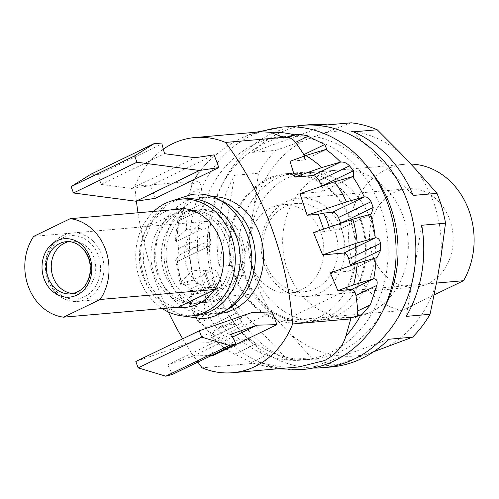 <?xml version="1.0" encoding="UTF-8"?>
<svg xmlns="http://www.w3.org/2000/svg" width="499" height="499" viewBox="0 0 499 499"><rect width="100%" height="100%" fill="white"/><g stroke="black" fill="none" stroke-linecap="round" stroke-linejoin="round"><path stroke-width="0.37" stroke-dasharray="2.5 1.87" d="M365.705 314.27A73.977 62.737 85 0 1 351.914 317.345A73.977 62.737 85 0 1 284.106 257.341A73.977 62.737 85 0 1 325.273 173.028A73.977 62.737 85 0 1 339.064 169.953A73.977 62.737 85 0 1 406.872 229.958A73.977 62.737 85 0 1 365.705 314.27M332.777 317.139A73.977 62.737 85 0 1 318.986 320.215A73.977 62.737 85 0 1 251.178 260.21A73.977 62.737 85 0 1 292.345 175.898A73.977 62.737 85 0 1 306.137 172.822A73.977 62.737 85 0 1 369.154 216.341L370.47 216.223A73.977 62.737 85 0 1 373.427 224.849L372.104 224.962A73.977 62.737 85 0 1 332.777 317.139M385.696 347.341C401.92 338.958 415.062 326.221 425.117 309.124C430.306 300.192 434.286 290.543 437.055 280.176M400.766 153.399C377.437 133.969 351.957 127.164 324.338 132.977L305.276 139.951C289.052 148.34 275.916 161.077 265.861 178.168C260.671 187.1 256.692 196.749 253.922 207.122L249.999 230.201C247.934 263.21 256.293 292.408 275.074 317.788L290.212 333.9C313.54 353.323 339.021 360.128 366.64 354.315L373.608 351.77M440.979 257.091C443.043 224.082 434.685 194.891 415.904 169.504M313.204 367.988A121.631 103.15 85 0 1 305.619 367.464A121.631 103.15 85 0 1 226.771 175.972A121.631 103.15 85 0 1 292.177 126.765M331.024 367.002A121.631 103.15 85 0 1 313.522 366.771L337.318 364.7A121.631 103.15 85 0 1 311.282 357.746L287.493 359.816A121.631 103.15 85 0 1 227.737 296.231L251.527 294.154A121.631 103.15 85 0 1 242.988 264.327L219.198 266.397A121.631 103.15 85 0 1 234.673 175.286L258.463 173.215C263.435 164.676 269.267 157.048 275.953 150.336L252.163 152.413A121.631 103.15 85 0 1 309.898 124.656M388.758 339.245L313.522 366.771M366.64 354.315L337.318 364.7M311.282 357.746L290.212 333.9M287.493 359.816L227.737 296.231M275.074 317.788L251.527 294.154M242.988 264.327L249.999 230.201M219.198 266.397L234.673 175.286M253.922 207.122L258.463 173.215M275.953 150.336L305.276 139.951M252.163 152.413L327.4 124.887M324.338 132.977L351.19 122.81M353.429 131.842L413.191 195.427M421.73 225.261L406.255 316.372M370.47 216.223L370.42 216.248A73.914 62.681 -95 0 1 373.377 224.874L373.427 224.849M369.154 216.341L369.104 216.36A73.914 62.681 85 0 1 372.061 224.987L372.104 224.962M372.061 224.987L373.377 224.874M369.104 216.36L370.42 216.248M434.199 294.897L401.87 310.546L283.332 320.882A73.914 62.681 85 0 1 255.7 306.523A73.914 62.681 85 0 1 235.353 276.053A73.914 62.681 85 0 1 240.343 205.937A73.914 62.681 85 0 1 286.382 174.606A73.914 62.681 85 0 1 350.254 220.427A73.914 62.681 85 0 1 344.977 291.036L436.519 283.058M401.87 310.546A73.914 62.681 85 0 1 348.589 233.981A73.914 62.681 85 0 1 404.926 164.271A73.914 62.681 85 0 1 410.814 164.084M382.908 310.677A112.275 95.215 85 0 1 312.43 359.23A112.275 95.215 85 0 1 215.412 289.626A112.275 95.215 85 0 1 292.932 135.528A112.275 95.215 85 0 1 370.745 171.157M360.858 219.217A74.85 63.479 85 0 1 309.18 321.949A74.85 63.479 85 0 1 244.504 275.542A74.85 63.479 85 0 1 296.181 172.81A74.85 63.479 85 0 1 360.858 219.217M234.624 276.402A74.85 63.479 85 0 1 286.301 173.671A74.85 63.479 85 0 1 350.978 220.078A74.85 63.479 85 0 1 299.3 322.809A74.85 63.479 85 0 1 234.624 276.402M380.07 205.993A112.275 95.215 85 0 1 302.55 360.091A112.275 95.215 85 0 1 205.538 290.487A112.275 95.215 85 0 1 283.052 136.389A112.275 95.215 85 0 1 380.07 205.993M232.11 285.609A46.469 39.409 -95 0 0 240.162 261.526A46.469 39.409 -95 0 0 196.799 209.96A46.469 39.409 -95 0 0 169.56 226.902A46.469 39.409 -95 0 0 161.514 250.985A46.469 39.409 -95 0 0 204.871 302.55A46.469 39.409 -95 0 0 232.11 285.609M233.108 262.143A46.469 39.409 -95 0 0 189.745 210.578A46.469 39.409 -95 0 0 162.506 227.519A46.469 39.409 -95 0 0 154.459 251.602A46.469 39.409 -95 0 0 197.816 303.167A46.469 39.409 -95 0 0 225.055 286.226A46.469 39.409 -95 0 0 233.108 262.143M357.159 315.917L355.756 317.514L350.223 318.119M350.385 265.755L348.895 271.163L330.301 272.897M340.642 223.334L339.594 229.384L330.076 230.419L324.624 231.586L313.522 232.553M324.624 231.586L323.608 229.122M353.523 176.365L321.83 191.71L299.98 193.718M352.712 176.634L321.256 191.859C323.109 191.348 323.308 189.414 321.849 186.077M304.602 155.975L304.427 159.979L290.044 161.333M282.241 127.064A121.631 103.15 -95 0 0 189.876 234.443A121.631 103.15 -95 0 0 193.968 280.251C188.298 280.756 184.256 282.185 181.854 284.53A117.552 99.688 85 0 1 177.307 261.532L177.332 261.538C178.492 261.326 178.998 259.255 178.835 255.307L178.548 248.639C178.38 244.566 177.719 242.177 176.571 241.485L176.552 241.479A117.552 99.688 85 0 1 176.833 236.345A117.552 99.688 85 0 1 178.91 220.608L178.91 220.608C180.226 220.065 181.387 217.67 182.428 213.416L188.865 193.968C190.905 189.221 191.866 186.052 191.747 184.462L197.529 181.661L192.608 182.091L193.019 181.224L134.898 186.289A311.875 264.482 -95 0 0 136.408 201.166M197.529 181.661C199.588 181.942 200.885 184.019 201.421 187.886A311.875 264.482 -95 0 0 203.311 203.305L201.59 209.761L187.162 211.139L180.675 216.111L177.875 219.311L179.278 220.564L201.59 209.767M176.571 241.485L204.378 228.024L186.383 229.596L187.162 211.139M204.378 228.024C206.461 228.236 208.014 230.189 209.044 233.881A311.875 264.482 -95 0 0 210.516 239.975C211.258 243.662 210.684 245.77 208.788 246.306L177.332 261.538L208.788 246.306L187.512 248.159L192.14 270.901L181.424 281.76A106.561 90.369 85 0 1 177.083 258.002L187.512 248.159M177.307 261.532L175.66 260.372L180.264 284.074L181.493 284.991L182.472 284.91C185.154 284.81 187.593 286.332 189.795 289.476L218.643 275.51A77.158 65.431 -95 0 0 220.776 281.286C222.067 284.717 221.843 286.657 220.096 287.112L211.638 287.761L209.649 287.243L203.243 269.928L192.14 270.901M211.638 287.761A76.765 65.101 85 0 1 205.232 270.446L203.249 270.015L209.686 287.399L198.546 288.216L210.141 309.343L199.712 319.185A106.561 90.369 85 0 1 187.83 299.076L198.546 288.216M259.224 362.174L258.351 364.538L264.146 361.744L259.224 362.174L260.172 362.761L282.203 367.046A117.552 99.688 85 0 1 258.351 364.538L251.209 362.511L226.739 349.899A117.552 99.688 85 0 1 212 337.293L212 337.293C212.886 337.243 212.119 335.777 209.723 332.914L205.738 328.036C203.33 325.036 201.403 323.258 199.962 322.722L231.424 307.49L210.141 309.343M231.424 307.49C233.576 307.658 235.578 309.392 237.412 312.698A311.875 264.482 -95 0 0 240.212 318.15C241.772 321.443 241.641 323.34 239.826 323.839L212.293 337.293L210.859 336.769L212.462 333.432L221.824 325.404L234.992 340.43L228.505 345.402A106.561 90.369 85 0 1 212.462 333.432M212.019 337.299L239.826 323.839L221.824 325.404M226.752 349.899L248.814 339.22L234.992 340.43M248.814 339.22C251.034 339.395 253.236 341.035 255.407 344.142A311.875 264.482 -95 0 0 263.771 356.429C265.786 359.455 265.911 361.226 264.146 361.744L258.395 364.65M260.172 362.761L202.051 367.825M138.011 212.774A311.875 264.482 -95 0 0 168.406 312M182.696 338.821A311.875 264.482 -95 0 0 197.86 362.099M277.438 281.854A44.286 37.556 -95 0 0 304.222 291.697A44.286 37.556 -95 0 0 336.557 260.883A44.286 37.556 -95 0 0 323.315 213.31A44.286 37.556 -95 0 0 296.531 203.461A44.286 37.556 -95 0 0 264.196 234.281A44.286 37.556 -95 0 0 277.438 281.854M263.279 283.083A44.286 37.556 -95 0 0 290.062 292.932A44.286 37.556 -95 0 0 322.398 262.118A44.286 37.556 -95 0 0 309.155 214.545A44.286 37.556 -95 0 0 282.372 204.696A44.286 37.556 -95 0 0 250.036 235.516A44.286 37.556 -95 0 0 263.279 283.083M328.535 209.218A49.276 41.791 85 0 1 343.268 262.15A49.276 41.791 85 0 1 307.29 296.443A49.276 41.791 85 0 1 277.488 285.484A49.276 41.791 85 0 1 262.755 232.553A49.276 41.791 85 0 1 298.733 198.259A49.276 41.791 85 0 1 328.535 209.218M385.821 276.041A49.276 41.791 -95 0 0 415.623 287A49.276 41.791 -95 0 0 451.601 252.706A49.276 41.791 -95 0 0 436.868 199.775A49.276 41.791 -95 0 0 407.065 188.815A49.276 41.791 -95 0 0 371.088 223.109A49.276 41.791 -95 0 0 385.821 276.041M220.652 286.962L188.878 302.226L189.526 302.032L191.928 295.246A12.475 10.579 -95 0 0 191.547 294.061L190.275 290.618A12.475 10.579 -95 0 0 189.795 289.476M188.878 302.226L187.898 302.313L186.713 301.515L187.83 299.076M205.232 270.446L213.691 269.797C215.687 270.021 217.339 271.93 218.643 275.51M199.962 322.722L198.459 321.992L199.712 319.185M187.898 302.313L188.678 302.968C193.144 306.205 198.222 307.59 203.904 307.11L205.264 301.153A12.475 10.579 -95 0 0 204.721 292.913L203.442 289.47A12.475 10.579 -95 0 0 198.652 283.282L181.493 284.991M226.739 349.899L226.097 349.612L228.505 345.402M283.332 320.882L344.977 291.036M180.264 284.074L181.424 281.76M191.747 184.462L191.71 183.195L192.608 182.091M193.019 181.224L198.852 172.336L206.767 163.117C217.814 152.289 229.696 143.799 242.408 137.643L248.564 134.942L261.164 131.767M303.367 369.416A121.631 103.15 85 0 1 203.904 307.11M298.963 366.933L282.203 367.046M175.66 260.372L177.083 258.002M193.968 280.251L198.652 283.282M176.552 241.479L175.143 240.237L177.02 237.618A106.561 90.369 85 0 1 180.675 216.111M186.383 229.596L177.02 237.618M231.542 228.579A34.306 29.092 -95 0 0 210.796 220.951A34.306 29.092 -95 0 0 185.747 244.822A34.306 29.092 -95 0 0 196.001 281.679A34.306 29.092 -95 0 0 216.753 289.308A34.306 29.092 -95 0 0 241.803 265.431A34.306 29.092 -95 0 0 231.542 228.579M73.259 293.506A26.198 22.218 -95 0 0 75.773 293.456A26.198 22.218 -95 0 0 94.897 275.223A26.198 22.218 -95 0 0 87.069 247.086A26.198 22.218 -95 0 0 71.226 241.26A26.198 22.218 -95 0 0 68.737 241.641M184.83 208.694L148.29 226.384A49.588 42.053 85 0 1 184.83 208.694M33.695 236.37L148.29 226.384A49.588 42.053 85 0 0 139.539 252.319A49.588 42.053 85 0 0 178.18 307.191M162.256 308.575A58.633 49.725 85 0 1 135.896 250.941A58.633 49.725 85 0 1 153.786 211.401M195.483 315.58A58.633 49.725 85 0 1 140.78 250.517A58.633 49.725 85 0 1 185.304 198.758M229.715 262.437A46.469 39.409 85 0 1 194.429 303.461A46.469 39.409 85 0 1 151.072 251.895A46.469 39.409 85 0 1 186.358 210.871A46.469 39.409 85 0 1 229.715 262.437M166.217 250.573A46.469 39.409 85 0 1 201.509 209.555A46.469 39.409 85 0 1 244.866 261.12A46.469 39.409 85 0 1 209.58 302.138A46.469 39.409 85 0 1 166.217 250.573M228.043 308.831A58.633 49.725 85 0 1 210.634 314.258A58.633 49.725 85 0 1 155.925 249.194A58.633 49.725 85 0 1 200.448 197.436A58.633 49.725 85 0 1 218.537 199.768M221.02 313.297A58.633 49.725 85 0 1 218.868 313.54A58.633 49.725 85 0 1 164.159 248.477A58.633 49.725 85 0 1 208.682 196.718A58.633 49.725 85 0 1 210.852 196.587M155.314 198.315L150.617 185.609L131.642 188.472L101.047 184.437L98.44 174.675L161.95 143.93M98.44 174.675L90.993 174.17M101.047 184.437L164.558 153.692M131.642 188.472L195.153 157.728M150.617 185.609L214.127 154.865M211.62 355.444L193.581 355.918L232.665 336.993M193.581 355.918L167.795 364.869L231.305 334.124M167.795 364.869L172.342 374.456M135.809 361.519L188.522 343.218L252.032 312.474M188.522 343.218L208.719 342.688L272.229 311.944M208.719 342.688L213.422 355.394M163.341 149.139A87.325 74.058 -95 0 0 134.898 186.289M293.206 320.021A73.914 62.681 85 0 1 245.234 275.192L235.353 276.053M350.254 220.427L360.135 219.566A73.914 62.681 85 0 1 354.858 290.175M191.928 295.246L220.776 281.286M182.472 284.91L213.691 269.797M330.076 230.419A76.765 65.101 -95 0 0 329.203 227.226M209.723 332.914L240.212 318.15M205.738 328.036L237.412 312.698M199.943 322.716A117.552 99.688 85 0 1 188.678 302.968M355.145 317.688L360.933 314.888M251.209 362.511L263.771 356.429M234.524 354.253L255.407 344.142M190.275 290.618L203.442 289.47M191.547 294.061L204.721 292.913M205.264 301.153L188.254 302.637M188.865 193.968L201.421 187.886M182.428 213.416L203.311 203.305M191.735 184.455A117.552 99.688 85 0 1 206.767 163.117M303.866 160.129L325.922 149.451M338.983 229.559L370.632 214.239M348.296 271.325L376.103 257.864M178.835 255.307L210.516 239.975M178.548 248.639L209.044 233.881M178.929 220.608L200.985 209.929M92.583 240.693A34.306 29.092 -95 0 0 71.837 233.064A34.306 29.092 -95 0 0 46.787 256.935A34.306 29.092 -95 0 0 57.042 293.792A34.306 29.092 -95 0 0 77.794 301.421A34.306 29.092 -95 0 0 102.844 277.544A34.306 29.092 -95 0 0 92.583 240.693M89.976 242.739A31.811 26.977 -95 0 0 52.089 247.261A31.811 26.977 -95 0 0 57.017 291.971A31.811 26.977 -95 0 0 94.91 287.449A31.811 26.977 -95 0 0 89.976 242.739M75.773 293.456L70.833 293.886A26.198 22.218 -95 0 0 89.963 275.654A26.198 22.218 -95 0 0 82.129 247.516A26.198 22.218 -95 0 0 66.286 241.691L71.226 241.26M318.986 320.215L351.914 317.345M306.137 172.822L339.064 169.953M286.382 174.606L404.926 164.271M286.301 173.671L296.181 172.81M299.3 322.809L309.18 321.949M302.55 360.091L312.43 359.23M283.052 136.389L292.932 135.528M171.718 200.872L153.854 217.87L144.504 240.162L143.313 262.468L148.995 283.856L163.316 304.296L181.742 315.842M304.222 291.697L290.062 292.932M296.531 203.461L282.372 204.696M415.623 287L307.29 296.443M407.065 188.815L298.733 198.259M189.526 302.032L220.62 286.981M186.713 301.515L198.459 321.992M355.756 317.52L362.062 314.464M226.097 349.612L210.859 336.769M198.852 172.336L191.71 183.195M304.427 159.979L326.733 149.182M339.626 229.372L371.462 213.959M348.895 271.163L376.995 257.559M277.039 368.848L254.502 363.684M248.564 134.942L256.405 132.179M175.143 240.237L177.875 219.311M210.796 220.951L71.837 233.064C63.604 233.925 56.867 238.017 51.615 245.34C46.85 252.425 44.791 260.534 45.44 269.66C46.395 279.371 50.125 287.374 56.63 293.68C62.911 299.406 69.966 301.982 77.794 301.421L216.753 289.308M196.799 209.96L201.509 209.555M186.358 210.871L189.745 210.578M194.429 303.461L197.816 303.167M204.871 302.55L209.58 302.138M200.448 197.436L208.682 196.718M210.634 314.258L218.868 313.54"/><path stroke-width="0.75" d="M373.608 351.77L412.548 337.174L388.758 339.245A121.631 103.15 85 0 1 331.024 367.002L323.121 367.688A121.631 103.15 85 0 1 313.204 367.988M436.981 193.356L415.904 169.504L400.766 153.399L377.219 129.765L353.429 131.842A121.631 103.15 85 0 1 413.191 195.427L436.981 193.356A121.631 103.15 85 0 1 445.52 223.184L440.979 257.091L437.055 280.176L430.044 314.301A121.631 103.15 85 0 1 412.548 337.174M292.177 126.765A121.631 103.15 85 0 1 301.995 125.349A121.631 103.15 85 0 1 319.497 125.573A121.631 103.15 85 0 1 398.352 317.058A121.631 103.15 85 0 1 323.121 367.688M445.52 223.184L421.73 225.261A121.631 103.15 85 0 1 406.255 316.372L430.044 314.301M301.995 125.349L309.898 124.656A121.631 103.15 85 0 1 327.4 124.887L351.19 122.81A121.631 103.15 85 0 1 377.219 129.765M436.519 283.058L463.521 280.706L434.199 294.897M410.814 164.084A73.914 62.681 85 0 1 466.59 204.721A73.914 62.681 85 0 1 463.521 280.706M370.745 171.157A112.275 95.215 85 0 1 389.95 205.133A112.275 95.215 85 0 1 382.908 310.677M357.159 315.917L357.839 310.889A311.875 264.482 -95 0 0 355.949 295.47C355.213 291.672 353.791 289.651 351.689 289.42L373.751 278.741C376.764 278.91 377.793 281.112 376.839 285.359L370.401 304.808L362.062 314.47L350.223 318.119L350.766 318.898L292.645 323.97A311.875 264.482 -95 0 0 225.498 142.433A87.325 74.058 -95 0 0 194.878 137.543A87.325 74.058 -95 0 0 163.341 149.139M351.689 289.42L337.873 290.624L353.591 284.848L373.751 278.741M350.385 265.755L350.217 264.894A311.875 264.482 -95 0 0 348.751 258.8C347.622 255.151 346 253.23 343.886 253.043L375.348 237.817C378.205 237.674 379.895 239.557 380.425 243.468L380.712 250.136L376.995 257.559L357.253 263.341L330.301 272.897L337.873 290.624M343.886 253.043L322.61 254.895L313.522 232.553L352.843 219.192A106.561 90.369 85 0 1 357.19 242.951L322.61 254.895M323.608 229.122L318.219 214.271L307.116 215.237L299.98 193.718L334.561 181.767A106.561 90.369 85 0 1 346.437 201.877L307.116 215.237M321.874 186.133L321.849 186.077A311.875 264.482 -95 0 0 319.048 180.626L349.537 165.868L353.523 170.739L353.523 176.365L334.561 181.767M304.602 155.975L303.854 154.634A311.875 264.482 -95 0 0 295.495 142.346C293.156 139.352 290.83 137.768 288.528 137.605L294.316 134.805C299.101 134.144 303.679 134.63 308.051 136.271L324.743 144.523L326.733 149.176L305.762 155.557L290.044 161.333L294.859 177.083L312.854 175.511C315.056 175.667 317.121 177.37 319.048 180.626M288.528 137.605L283.607 138.036L283.613 137.368L225.498 142.433M136.408 201.166A311.875 264.482 -95 0 0 138.011 212.774M168.406 312A311.875 264.482 -95 0 0 182.696 338.821M197.86 362.099A311.875 264.482 -95 0 0 202.051 367.825A87.325 74.058 -95 0 0 232.671 372.716A87.325 74.058 -95 0 0 292.645 323.97M294.859 177.083L321.805 167.527L340.661 162.05C343.848 161.757 346.805 163.03 349.537 165.868M329.203 227.226A76.765 65.101 -95 0 0 323.67 213.104L318.219 214.271M323.67 213.104L332.577 212.243C334.835 212.343 336.806 214.096 338.484 217.495A77.158 65.431 85 0 1 340.624 223.265L340.642 223.334M350.766 318.898L345.838 336.245C342.925 346.362 335.914 354.427 324.818 360.44L298.963 366.933L232.671 372.716M283.613 137.368L270.402 132.31A117.552 99.688 85 0 1 294.26 134.817L283.607 138.036M338.484 217.495L371.063 201.721C369.366 198.271 367.089 196.668 364.226 196.918L346.437 201.877M371.063 201.721L373.196 207.497L371.462 213.959L352.843 219.192M375.348 237.817L357.19 242.951M256.405 132.179L282.241 127.064A121.631 103.15 -95 0 1 395.732 262.037A121.631 103.15 85 0 1 303.367 369.416L277.039 368.848M194.878 137.543L261.164 131.767L270.402 132.31M68.737 241.641A26.198 22.218 -95 0 0 51.784 260.915A26.198 22.218 -95 0 0 59.93 287.63A26.198 22.218 -95 0 0 73.259 293.506M70.234 218.681A49.588 42.053 85 0 1 108.876 273.558A49.588 42.053 85 0 1 100.131 299.487L214.72 289.501A49.588 42.053 85 0 0 223.465 263.566A49.588 42.053 85 0 0 184.83 208.694L70.234 218.681L33.695 236.37A49.588 42.053 85 0 0 24.95 262.306A49.588 42.053 85 0 0 63.585 317.177L178.18 307.191L214.72 289.501A49.588 42.053 85 0 1 178.18 307.191M100.131 299.487L63.585 317.177M153.786 211.401A58.633 49.725 85 0 1 180.42 199.182A58.633 49.725 85 0 1 235.129 264.245A58.633 49.725 85 0 1 190.599 316.004A58.633 49.725 85 0 1 162.256 308.575M180.42 199.182L185.304 198.758A58.633 49.725 85 0 1 240.013 263.815A58.633 49.725 85 0 1 195.483 315.58L190.599 316.004M218.537 199.768A58.633 49.725 85 0 1 255.157 262.499A58.633 49.725 85 0 1 228.043 308.831M210.852 196.587A58.633 49.725 85 0 1 263.391 261.782A58.633 49.725 85 0 1 221.02 313.297M154.503 143.425L90.993 174.17L71.114 186.626L73.465 192.976L136.002 201.228L199.513 170.483L218.824 167.57L214.127 154.865L195.153 157.728L164.558 153.692L161.95 143.93L154.503 143.425L134.624 155.881L136.976 162.231L199.513 170.483M136.002 201.228L155.314 198.315L218.824 167.57M73.465 192.976L136.976 162.231M71.114 186.626L134.624 155.881M252.032 312.474L272.229 311.944L276.933 324.649L257.091 325.167L231.305 334.124L235.852 343.711L229.228 345.445L201.671 337.118L199.319 330.775L252.032 312.474M232.665 336.993L257.091 325.167M276.933 324.649L213.422 355.394L211.62 355.444M229.228 345.445L165.718 376.19L172.342 374.456L235.852 343.711M165.718 376.19L138.154 367.869L201.671 337.118M138.154 367.869L135.809 361.519L199.319 330.775M305.762 155.557A106.561 90.369 85 0 1 321.805 167.527M357.253 263.341A106.561 90.369 85 0 1 353.591 284.848M355.949 295.47L376.839 285.359M357.839 310.889L370.401 304.808M360.877 314.906A117.552 99.688 85 0 1 345.838 336.245M295.495 142.346L308.051 136.271M303.854 154.634L324.743 144.523M325.872 149.463A117.552 99.688 85 0 1 340.611 162.063M312.854 175.511L340.661 162.05M321.849 186.077L353.523 170.739M352.668 176.64A117.552 99.688 85 0 1 364.176 196.93M332.577 212.243L364.226 196.918M340.624 223.265L373.196 207.497M370.582 214.246A117.552 99.688 85 0 1 375.298 237.823M348.751 258.8L380.425 243.468M350.217 264.894L380.712 250.136M376.053 257.877A117.552 99.688 85 0 1 375.778 263.01A117.552 99.688 85 0 1 373.701 278.754M54.99 288.06A26.198 22.218 -95 0 0 70.833 293.886C83.458 291.516 87.344 283.744 89.67 275.018C91.535 263.952 88.847 254.739 81.611 247.373C76.908 243.138 71.8 241.242 66.286 241.691A26.198 22.218 -95 0 0 47.155 259.917A26.198 22.218 -95 0 0 54.99 288.06M51.728 290.618A29.316 24.863 -95 0 0 86.645 286.451A29.316 24.863 -95 0 0 82.098 245.246A29.316 24.863 -95 0 0 47.18 249.413A29.316 24.863 -95 0 0 51.728 290.618M171.718 200.872L191.89 194.423C237.742 188.073 269.778 256.311 240.768 295.258C231.174 309.162 218.493 316.977 202.725 318.705L181.742 315.842"/></g></svg>
